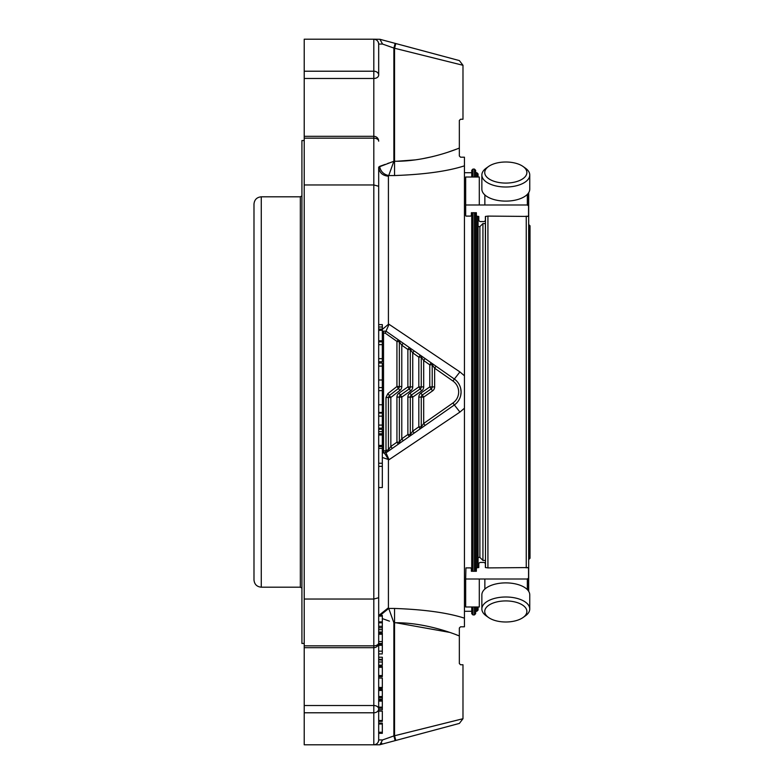 <?xml version="1.0" encoding="UTF-8"?>
<svg xmlns="http://www.w3.org/2000/svg" width="784" height="784" viewBox="0 0 784 784"><rect width="100%" height="100%" fill="white"/><g stroke="black" fill="none" stroke-linecap="round" stroke-linejoin="round"><path stroke-width="1.18" d="M530.013 551.671L530.013 232.329M524.055 177.811A21.07 10.535 180 0 1 494.449 181.418A21.07 10.535 180 0 1 488.599 166.463A21.07 10.535 180 0 1 523.016 166.463A21.07 10.535 180 0 1 524.055 177.811M529.043 224.783L529.043 559.217L530.013 558.237L530.013 225.763L528.681 224.783L528.681 192.688L528.681 591.312M524.055 616.724A21.07 10.535 0 0 1 523.016 617.537A21.07 10.535 0 0 1 488.599 617.537A21.07 10.535 0 0 1 491.303 603.817A21.07 10.535 0 0 1 518.851 603.18A21.07 10.535 0 0 1 524.055 616.724M523.016 166.463L525.358 168.119A23.951 11.976 180 0 1 529.759 175.038A23.951 11.976 180 0 1 526.544 181.016A23.951 11.976 180 0 1 499.614 186.602A23.951 11.976 180 0 1 481.856 175.038A23.951 11.976 180 0 1 486.256 168.119L488.599 166.463M488.599 617.537L486.256 615.881A23.951 11.976 0 0 1 481.856 608.962A23.951 11.976 0 0 1 505.807 596.996A23.951 11.976 0 0 1 529.759 608.962A23.951 11.976 0 0 1 526.544 614.95A23.951 11.976 0 0 1 525.358 615.881L523.016 617.537M529.759 175.038L529.759 189.14A23.951 11.976 180 0 1 526.544 195.128A23.951 11.976 180 0 1 499.614 200.704A23.951 11.976 180 0 1 481.856 189.14L481.856 175.038M485.492 560.305L485.374 223.567L482.934 223.567L482.934 560.433L485.374 560.433M481.856 608.962L481.856 594.86A23.951 11.976 0 0 1 485.071 588.872A23.951 11.976 0 0 1 512.011 583.296A23.951 11.976 0 0 1 529.759 594.86L529.759 608.962M485.492 567.547L485.492 216.453M478.799 563.353L478.799 567.547L478.799 563.353L480.014 562.422L484.149 562.422L485.374 563.353L485.374 567.547L487.922 567.9L527.622 567.577L528.553 568.478L528.553 578.082L527.338 579.013L465.667 579.013L465.931 567.9L470.625 567.9L471.38 568.478L471.38 571.281L476.368 571.281L476.368 567.9L476.368 571.281M484.865 589.058L484.865 579.013M527.338 194.373L527.338 204.987L484.865 204.987L484.865 194.942M487.922 567.9L487.922 216.1L485.374 216.453L485.374 220.647L484.149 221.578L480.014 221.578L478.799 220.647L478.799 216.453L476.368 216.1L476.368 212.719L471.38 212.719L471.38 215.522L470.625 216.1L465.931 216.1L465.667 215.522L465.667 177.017L479.298 177.017L479.298 204.987L465.667 204.987M476.368 216.1L476.368 212.719M479.298 204.987L484.865 204.987M527.338 204.987L528.553 205.918L528.553 215.522L527.622 216.423L487.922 216.1M528.553 192.874L528.553 205.918M485.374 563.353L485.374 567.547M528.553 578.082L528.553 591.126M465.667 579.013L465.667 606.983L479.298 606.983L479.298 579.013M478.799 567.547L476.368 567.9M485.374 216.453L485.374 220.647M478.799 220.647L478.799 216.453M482.934 223.567L479.896 226.605L479.896 557.395L482.934 560.433M479.896 557.395L478.073 557.395M398.321 339.815L396.929 341.403L385.209 333.131L385.983 331.171L403.192 343.225L401.79 345.215L399.36 341.804L399.36 386.551L399.36 341.804A2.43 2.43 0 0 0 398.321 339.815L414.138 350.889L412.747 352.878L410.306 349.478L407.876 349.478L409.268 347.479L420.224 355.152L418.823 357.141L418.823 386.904L420.224 388.893A2.43 2.43 0 0 0 421.263 386.904L421.263 357.141L423.693 360.552L423.693 386.904L418.823 386.904L409.954 393.117L411.345 395.107L420.224 388.893L421.616 390.883L412.747 397.096L412.747 431.122L414.138 433.111L387.374 451.849L385.983 450.32L388.413 449.859L388.413 397.449L385.983 397.498L387.855 393.617L396.929 386.502L398.419 388.472L389.354 395.528L388.413 397.449L390.844 397.449L387.855 393.617M409.268 347.479A2.43 2.43 0 0 1 410.306 349.478L410.306 386.904L407.876 386.904L409.268 388.893A2.43 2.43 0 0 0 410.306 386.904A2.43 2.43 0 0 1 409.268 388.893L400.399 395.107L401.79 397.096L401.79 438.785L403.192 440.775L398.321 444.185L396.929 442.196L399.36 442.196A2.43 2.43 0 0 1 398.321 444.185M409.268 436.521A2.43 2.43 0 0 0 410.306 434.522L412.747 431.122L418.823 426.859L421.263 426.859L421.263 397.096A2.43 2.43 0 0 1 422.292 395.107L423.693 397.096L432.562 390.883L431.171 388.893L422.292 395.107L420.9 393.117L429.769 386.904L431.171 388.893A2.43 2.43 0 0 0 432.209 386.904L432.209 364.805L434.64 368.215L434.64 386.904L429.769 386.904L429.769 364.805L431.171 362.816A2.43 2.43 0 0 1 432.209 364.805L429.769 364.805L423.693 360.552L425.085 358.553L436.031 366.226L434.64 368.215L452.956 381.034A13.387 13.387 0 0 1 452.956 402.966L454.348 404.956L409.268 436.521L407.876 434.522L410.306 434.522L410.306 397.096L412.747 397.096L411.345 395.107A2.43 2.43 0 0 0 410.306 397.096A2.43 2.43 0 0 1 411.345 395.107M399.918 390.393A4.871 4.871 0 0 0 401.79 386.551L399.36 386.551A2.43 2.43 0 0 1 398.419 388.472L399.918 390.393L390.844 397.449L390.844 446.449L392.235 448.438M399.36 386.551L396.929 386.502L396.929 341.403L399.36 341.804M409.954 393.117A4.871 4.871 0 0 0 407.876 397.096L407.876 434.522L401.79 438.785L399.36 442.196L399.36 397.096A2.43 2.43 0 0 1 400.399 395.107L398.997 393.117A4.871 4.871 0 0 0 396.929 397.096L396.929 442.196L390.844 446.449L388.413 449.859A2.43 2.43 0 0 1 387.374 451.849L385.983 452.829L385.209 450.869L385.983 450.32L385.983 397.498M420.9 393.117A4.871 4.871 0 0 0 418.823 397.096L418.823 426.859L420.224 428.848L425.085 425.447L423.693 423.448L452.956 402.966M422.292 395.107A2.43 2.43 0 0 0 421.263 397.096L423.693 397.096L423.693 423.448L421.263 426.859A2.43 2.43 0 0 1 420.224 428.848M420.224 355.152L425.085 358.553L420.224 355.152A2.43 2.43 0 0 1 421.263 357.141L418.823 357.141L412.747 352.878L412.747 386.904L410.306 386.904M378.682 732.903L382.327 732.903L382.327 732.383M382.327 723.328L382.327 732.246L378.682 732.246M382.327 732.903L382.327 732.246M378.682 676.21L382.327 676.21L382.327 675.69M382.327 666.635L382.327 675.543L378.682 675.543M382.327 676.21L382.327 675.543M378.682 627.798L382.327 627.798L382.327 631.982L378.682 631.982L378.682 633.021L382.327 633.021L382.327 643.458L378.682 643.458L378.682 644.262L382.327 644.262L382.327 652.817M378.682 445.41L382.327 445.41L382.327 429.25L378.682 429.269M382.327 445.41L382.327 446.557L378.682 446.557M378.682 708.197L382.327 708.197L382.327 709.745L378.682 709.745L378.682 708.971A4.871 3.44 180 0 0 373.811 705.522L373.811 712.783A4.871 3.812 0 0 0 378.682 708.971L378.682 487.54L382.327 487.54L382.327 446.557M382.327 711.284L382.327 721.133M382.327 678.219L382.327 688.068M378.682 689.342L378.682 688.274L378.682 689.342L382.327 689.342L382.327 697.221M378.682 697.574L382.327 697.574L382.327 699.122L378.682 699.122L382.327 699.122M378.682 699.965L378.682 699.122L378.682 699.965L382.327 699.965L382.327 707.844M382.327 451.104L383.543 450.869L383.543 452.829L382.327 452.995L386.522 452.446L385.983 452.829L389.05 459.698L382.327 457.484M378.682 657.227L378.682 653.925L378.682 657.227L382.327 657.227L382.327 659.795L378.682 659.795L382.327 660.128L382.327 665.185L378.682 665.185L378.682 666.38L378.682 665.185M382.327 428.172L378.682 428.172L382.327 428.172L382.327 363.031L378.682 363.031L382.327 363.031M382.327 615.656L382.327 628.19M378.682 330.348L382.327 330.348L382.327 324.625L378.682 324.645L378.682 167.08L393.882 161.249L388.737 175.547C383.67 174.518 380.622 171.461 379.593 166.394L385.16 164.395M382.327 330.348L382.327 358.651L378.682 358.651M382.327 361.738L378.682 361.738L382.327 361.738L382.327 358.651M431.171 362.816L454.348 379.044L452.956 381.034M382.327 333.151L383.543 333.131L383.543 331.171L382.327 331.171L386.002 331.171L389.05 324.302L459.934 371.92L454.348 379.044A15.817 15.817 0 0 1 454.348 404.956L459.934 412.08L389.05 459.698M378.682 723.985L382.327 723.985M378.682 667.292L382.327 667.292M382.327 431.631L378.682 431.631M382.327 433.768L378.682 433.768M378.682 434.983L382.327 434.983M382.327 448.389L378.682 448.389M382.327 711.137L378.682 711.137L378.682 709.745L382.327 709.745M378.682 659.354L382.327 659.354M378.682 662.01L382.327 662.01M378.682 413.07L382.327 413.07M378.682 621.898L382.327 621.898M378.682 629.679L382.327 629.679M382.327 327.006L378.682 327.006M382.327 329.133L378.682 329.133M382.327 340.805L378.682 340.805M389.207 162.935L387.541 163.533M385.297 619.654L387.061 620.291M389.491 621.163L382.327 618.596M451.604 721.554L462.981 718.722L462.981 664.754L460.551 664.754L459.336 663.538L459.336 635.951C450.8 632.404 422.86 622.329 394.558 622.751L394.558 735.755L462.981 718.722L393.882 735.931L395.146 740.635L379.926 744.712L382.572 739.929L393.882 735.931L393.882 622.751L394.558 622.751L394.558 608.453C424.36 609.511 447.654 612.755 464.442 618.164L464.442 626.798L460.551 626.798L459.336 628.013L459.336 635.951L456.072 634.687M380.122 615.42L388.737 608.453L393.882 622.751M378.819 615.42L388.413 607.796L388.413 459.698C386.306 455.7 384.758 453.407 383.748 452.829L382.327 453.074M394.558 48.245L393.882 48.069L393.882 161.249L394.558 161.249L394.558 48.245L462.981 65.278L394.558 48.245L395.812 43.551L459.385 60.584L395.146 43.365L393.882 48.069L382.572 44.071L379.926 39.288L395.146 43.365L382.739 40.043M452.309 62.622L457.327 63.867M458.277 64.112L459.208 64.337M378.682 63.582L378.682 75.029A4.871 3.44 180 0 1 373.811 78.478L373.811 71.217A4.871 3.812 0 0 1 378.682 75.029L378.682 44.071C378.427 41.15 376.8 39.533 373.811 39.2L379.926 39.288L373.811 39.2A4.871 4.871 0 0 1 377.28 40.66M378.682 211.347L378.682 642.821A4.871 3.018 0 0 1 373.811 645.84L373.811 599.045L378.682 597.712L378.682 551.671L378.682 615.42L382.327 615.42M378.682 708.971L378.682 739.929C378.427 742.85 376.8 744.467 373.811 744.8A4.871 4.871 0 0 0 377.28 743.34M378.682 667.537L378.682 668.233L378.682 667.537M378.682 676.631L378.682 678.072L378.682 676.631L382.327 676.631M382.327 721.339L378.682 721.339L378.682 723.073L382.327 723.073M378.682 724.23L378.682 724.926M382.327 733.324L378.682 733.324L378.682 739.929L382.572 739.929M395.146 740.635L459.375 723.416L395.812 740.449L394.558 735.755M381.798 743.252L381.073 744.094M378.682 232.329L378.682 167.08C379.26 172.617 382.504 175.655 388.413 176.204L388.737 175.547L394.558 175.547L394.558 161.249C422.958 161.651 450.712 151.626 459.336 148.049L459.306 148.058M378.682 644.262L378.682 643.458M378.682 186.288L373.811 184.955L373.811 138.16A4.871 3.018 0 0 1 378.682 141.179L378.682 141.179A4.871 4.871 0 0 0 373.811 136.318L304.221 136.318L304.221 39.2L373.811 39.2L373.811 71.217L304.221 71.217M453.289 58.947L395.812 43.551M377.584 40.993A4.871 4.871 0 0 1 378.682 44.071L382.572 44.071M304.221 712.783L373.811 712.783L373.811 744.8L304.221 744.8L304.221 705.522L373.811 705.522L373.811 645.84L304.221 645.84L304.221 136.318M377.584 743.007A4.871 4.871 0 0 0 378.682 739.929M373.811 744.8L379.593 744.8M304.221 599.045L373.811 599.045L373.811 184.955L304.221 184.955M304.221 705.522L304.221 645.84M460.551 119.246L459.336 120.462L460.551 119.246L462.981 119.246L462.981 65.278L459.375 60.584M395.871 622.751L449.634 632.374M388.413 607.796L388.737 608.453L394.558 608.453M454.348 404.956L455.288 404.24M456.141 403.495L456.641 403.005M457.866 401.575L458.444 400.761M458.914 399.997L459.306 399.301M459.747 398.38L460.12 397.449M460.678 395.597L461.09 392.069M461.09 391.99L460.669 388.384M460.12 386.532L459.738 385.61M459.297 384.689L458.914 383.993M458.434 383.229L457.856 382.416M456.631 380.995L456.131 380.505M455.288 379.76L454.348 379.044M382.327 329.417L388.413 324.302L388.413 176.204M456.072 149.313L448.507 152.018M432.778 156.575L422.292 158.77M414.981 159.907L397.165 161.23M459.934 371.92L464.442 375.801L464.442 157.202L460.551 157.202L459.336 155.987L459.336 120.462M474.418 177.017L474.418 169.07L472.958 169.07L472.958 177.017M474.418 606.983L474.418 614.93L472.958 614.93L472.958 606.983M472.958 571.281L472.958 212.719M464.442 375.801L464.442 618.164M464.442 408.199L459.934 412.08M464.442 165.836C447.733 171.245 424.438 174.479 394.558 175.547M471.743 177.017L471.743 170.285L472.958 169.07M472.958 614.93L471.743 613.715L471.743 606.983M471.743 571.281L471.743 212.719M471.743 172.715L464.442 172.715M474.418 169.07L475.633 170.285L475.633 177.017M475.633 212.719L475.633 571.281M475.633 606.983L475.633 613.715L474.418 614.93M475.633 172.715L476.858 172.715L478.073 173.93L478.073 177.017M478.073 216.453L478.073 567.547M478.073 606.983L478.073 610.07L476.858 611.285L475.633 611.285M304.221 643.448L301.918 643.448L301.918 140.552L304.221 140.552M300.331 196.804L261.278 196.804L261.278 587.196L300.331 587.196L300.331 196.804L301.918 195.892M261.278 587.196C256.848 586.765 254.418 584.335 253.987 579.895L253.987 204.105C254.418 199.665 256.848 197.235 261.278 196.804M527.338 579.013L527.338 589.627M526.25 567.9L526.25 216.1M396.929 397.096L401.79 397.096L410.669 390.883A4.871 4.871 0 0 0 412.747 386.904M409.268 388.893L410.669 390.883M407.876 397.096L410.306 397.096M401.79 386.551L401.79 345.215L407.876 349.478L407.876 386.904L398.997 393.117M421.616 390.883A4.871 4.871 0 0 0 423.693 386.904M418.823 397.096L421.263 397.096M432.562 390.883A4.871 4.871 0 0 0 434.64 386.904M385.209 450.869L383.543 450.869L383.543 333.131L385.209 333.131M387.374 451.849L386.522 452.446M382.327 641.557L378.682 641.557M378.682 634.246L382.327 634.246M382.327 463.256L378.682 463.256M378.682 720.506L382.327 720.506M378.682 687.441L382.327 687.441M378.682 645.31L382.327 645.31M378.682 651.161L382.327 651.161M378.682 690.469L382.327 690.469M378.682 696.535L382.327 696.535M378.682 701.092L382.327 701.092M378.682 707.158L382.327 707.158M382.327 366.108L378.682 366.108M382.327 379.995L378.682 379.995M382.327 390.648L378.682 390.648M382.327 404.76L378.682 404.76M382.327 416.147L378.682 416.147M382.327 425.085L378.682 425.085M378.682 616.106L382.327 616.106M378.682 622.81L382.327 622.81M378.682 626.318L382.327 626.318M378.682 341.814L382.327 341.814M382.327 344.676L378.682 344.676M304.221 78.478L373.811 78.478L373.811 138.16L304.221 138.16M389.05 324.302L388.413 324.302M474.418 212.719L474.418 571.281M476.858 172.715L476.858 177.017M476.858 216.1L476.858 567.9M476.858 606.983L476.858 611.285M479.896 226.605L478.073 226.605M382.327 666.38L378.682 666.38M382.327 429.25L378.682 429.25M382.327 466.343L378.682 466.343M382.327 678.072L378.682 678.072M382.327 688.274L378.682 688.274M382.327 653.925L378.682 653.925M382.327 387.57L378.682 387.57M382.327 412.462L378.682 412.462M382.327 324.625L378.682 324.625M462.981 718.722L459.375 723.416M304.221 647.682L373.811 647.682A4.871 4.871 0 0 0 378.682 642.821M471.743 611.285L464.442 611.285M300.331 587.196L301.918 588.108"/></g></svg>
